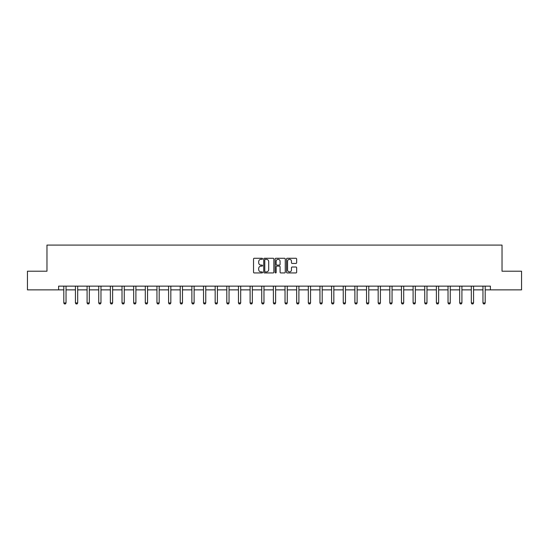<?xml version="1.0" encoding="UTF-8"?>
<svg xmlns="http://www.w3.org/2000/svg" width="549" height="549" viewBox="0 0 549 549"><rect width="100%" height="100%" fill="white"/><g stroke="black" fill="none" stroke-linecap="round" stroke-linejoin="round"><path stroke-width="0.82" d="M262.559 258.799A0.515 0.515 0 0 0 262.045 258.284L254.262 258.284A0.734 0.734 0 0 0 253.528 259.018L253.528 272.201A0.734 0.734 0 0 0 254.262 272.935L262.045 272.935A0.515 0.515 0 0 0 262.559 272.421A0.515 0.515 0 0 0 262.045 271.913L261.036 271.913A2.347 2.347 0 0 1 258.696 269.566L258.696 268.468A2.347 2.347 0 0 1 261.036 266.121L262.045 266.121A0.515 0.515 0 0 0 262.559 265.613A0.515 0.515 0 0 0 262.045 265.098L261.036 265.098A2.347 2.347 0 0 1 258.696 262.751L258.696 261.653A2.347 2.347 0 0 1 261.036 259.313L262.045 259.313A0.515 0.515 0 0 0 262.559 258.799M295.911 263.451A0.734 0.734 0 0 0 296.645 262.717L296.645 259.018A0.734 0.734 0 0 0 295.911 258.284L287.264 258.284A0.734 0.734 0 0 0 286.53 259.018L286.53 272.201A0.734 0.734 0 0 0 287.264 272.935L295.911 272.935A0.734 0.734 0 0 0 296.645 272.201L296.645 267.734A0.734 0.734 0 0 0 295.911 266.999L292.212 266.999A0.734 0.734 0 0 0 291.478 267.734L291.478 269.95A1.963 1.963 0 0 1 289.522 271.913A1.963 1.963 0 0 1 287.559 269.95L287.559 261.269A1.963 1.963 0 0 1 289.522 259.313A1.963 1.963 0 0 1 291.478 261.269L291.478 262.717A0.734 0.734 0 0 0 292.212 263.451L295.911 263.451M58.613 289.865L27.45 289.865L27.45 271.206L46.967 271.206L46.967 245.087L502.033 245.087L502.033 271.206L521.55 271.206L521.55 289.865L490.387 289.865L490.387 286.139L58.613 286.139L58.613 289.865L63.801 289.865M273.862 259.018A0.734 0.734 0 0 0 273.127 258.284L264.481 258.284A0.734 0.734 0 0 0 263.746 259.018L263.746 272.201A0.734 0.734 0 0 0 264.481 272.935L273.127 272.935A0.734 0.734 0 0 0 273.862 272.201L273.862 259.018M275.873 258.284L284.519 258.284A0.734 0.734 0 0 1 285.254 259.018L285.254 272.201A0.734 0.734 0 0 1 284.519 272.935L280.82 272.935A0.734 0.734 0 0 1 280.086 272.201L280.086 266.855A0.734 0.734 0 0 0 279.352 266.121L276.902 266.121A0.734 0.734 0 0 0 276.168 266.855L276.168 272.421A0.515 0.515 0 0 1 275.653 272.935A0.515 0.515 0 0 1 275.138 272.421L275.138 259.018A0.734 0.734 0 0 1 275.873 258.284M66.038 289.865L75.439 289.865M77.684 289.865L87.085 289.865M89.322 289.865L98.731 289.865M100.968 289.865L110.37 289.865M112.614 289.865L122.015 289.865M124.252 289.865L133.661 289.865M135.898 289.865L145.3 289.865M147.544 289.865L156.945 289.865M159.183 289.865L168.591 289.865M170.828 289.865L180.23 289.865M182.474 289.865L191.876 289.865M194.113 289.865L203.521 289.865M205.758 289.865L215.16 289.865M217.404 289.865L226.806 289.865M229.043 289.865L238.451 289.865M240.688 289.865L250.097 289.865M252.334 289.865L261.736 289.865M263.973 289.865L273.381 289.865M275.619 289.865L285.027 289.865M287.264 289.865L296.666 289.865M298.903 289.865L308.312 289.865M310.549 289.865L319.957 289.865M322.194 289.865L331.596 289.865M333.84 289.865L343.242 289.865M345.479 289.865L354.887 289.865M357.125 289.865L366.526 289.865M368.77 289.865L378.172 289.865M380.409 289.865L389.817 289.865M392.055 289.865L401.456 289.865M403.7 289.865L413.102 289.865M415.339 289.865L424.748 289.865M426.985 289.865L436.386 289.865M438.63 289.865L448.032 289.865M450.269 289.865L459.678 289.865M461.915 289.865L471.316 289.865M473.561 289.865L482.962 289.865M485.199 289.865L490.387 289.865M265.291 259.313A0.515 0.515 0 0 0 264.776 259.821L264.776 271.398A0.515 0.515 0 0 0 265.291 271.913L266.347 271.913A2.347 2.347 0 0 0 268.694 269.566L268.694 261.653A2.347 2.347 0 0 0 266.347 259.313L265.291 259.313M280.086 261.303A1.963 1.963 0 0 0 278.123 259.348A1.963 1.963 0 0 0 276.168 261.303L276.168 264.364A0.734 0.734 0 0 0 276.902 265.098L279.352 265.098A0.734 0.734 0 0 0 280.086 264.364L280.086 261.303M66.127 286.139L66.072 286.297A0.748 0.748 0 0 0 66.038 286.523L66.038 302.945L65.475 303.913L64.357 303.913L63.801 302.945L63.801 286.523A0.748 0.748 0 0 0 63.766 286.297L63.711 286.139M63.801 302.945L66.038 302.945M77.766 286.139L77.718 286.297A0.748 0.748 0 0 0 77.684 286.523L77.684 302.945L77.121 303.913L76.002 303.913L75.439 302.945L75.439 286.523A0.748 0.748 0 0 0 75.405 286.297L75.357 286.139M75.439 302.945L77.684 302.945M89.412 286.139L89.357 286.297A0.748 0.748 0 0 0 89.322 286.523L89.322 302.945L88.766 303.913L87.648 303.913L87.085 302.945L87.085 286.523A0.748 0.748 0 0 0 87.051 286.297L86.996 286.139M87.085 302.945L89.322 302.945M101.057 286.139L101.002 286.297A0.748 0.748 0 0 0 100.968 286.523L100.968 302.945L100.405 303.913L99.287 303.913L98.731 302.945L98.731 286.523A0.748 0.748 0 0 0 98.696 286.297L98.642 286.139M98.731 302.945L100.968 302.945M112.696 286.139L112.648 286.297A0.748 0.748 0 0 0 112.614 286.523L112.614 302.945L112.051 303.913L110.932 303.913L110.37 302.945L110.37 286.523A0.748 0.748 0 0 0 110.335 286.297L110.287 286.139M110.37 302.945L112.614 302.945M124.342 286.139L124.287 286.297A0.748 0.748 0 0 0 124.252 286.523L124.252 302.945L123.697 303.913L122.578 303.913L122.015 302.945L122.015 286.523A0.748 0.748 0 0 0 121.981 286.297L121.926 286.139M122.015 302.945L124.252 302.945M135.987 286.139L135.932 286.297A0.748 0.748 0 0 0 135.898 286.523L135.898 302.945L135.335 303.913L134.217 303.913L133.661 302.945L133.661 286.523A0.748 0.748 0 0 0 133.627 286.297L133.572 286.139M133.661 302.945L135.898 302.945M147.626 286.139L147.578 286.297A0.748 0.748 0 0 0 147.544 286.523L147.544 302.945L146.981 303.913L145.862 303.913L145.3 302.945L145.3 286.523A0.748 0.748 0 0 0 145.265 286.297L145.217 286.139M145.3 302.945L147.544 302.945M159.272 286.139L159.217 286.297A0.748 0.748 0 0 0 159.183 286.523L159.183 302.945L158.627 303.913L157.508 303.913L156.945 302.945L156.945 286.523A0.748 0.748 0 0 0 156.911 286.297L156.856 286.139M156.945 302.945L159.183 302.945M170.917 286.139L170.863 286.297A0.748 0.748 0 0 0 170.828 286.523L170.828 302.945L170.265 303.913L169.147 303.913L168.591 302.945L168.591 286.523A0.748 0.748 0 0 0 168.557 286.297L168.502 286.139M168.591 302.945L170.828 302.945M182.556 286.139L182.508 286.297A0.748 0.748 0 0 0 182.474 286.523L182.474 302.945L181.911 303.913L180.793 303.913L180.23 302.945L180.23 286.523A0.748 0.748 0 0 0 180.196 286.297L180.147 286.139M180.23 302.945L182.474 302.945M194.202 286.139L194.154 286.297A0.748 0.748 0 0 0 194.113 286.523L194.113 302.945L193.557 303.913L192.438 303.913L191.876 302.945L191.876 286.523A0.748 0.748 0 0 0 191.841 286.297L191.793 286.139M191.876 302.945L194.113 302.945M205.848 286.139L205.793 286.297A0.748 0.748 0 0 0 205.758 286.523L205.758 302.945L205.202 303.913L204.077 303.913L203.521 302.945L203.521 286.523A0.748 0.748 0 0 0 203.487 286.297L203.432 286.139M203.521 302.945L205.758 302.945M217.486 286.139L217.438 286.297A0.748 0.748 0 0 0 217.404 286.523L217.404 302.945L216.841 303.913L215.723 303.913L215.16 302.945L215.16 286.523A0.748 0.748 0 0 0 215.126 286.297L215.078 286.139M215.16 302.945L217.404 302.945M229.132 286.139L229.084 286.297A0.748 0.748 0 0 0 229.043 286.523L229.043 302.945L228.487 303.913L227.368 303.913L226.806 302.945L226.806 286.523A0.748 0.748 0 0 0 226.771 286.297L226.723 286.139M226.806 302.945L229.043 302.945M240.778 286.139L240.723 286.297A0.748 0.748 0 0 0 240.688 286.523L240.688 302.945L240.133 303.913L239.007 303.913L238.451 302.945L238.451 286.523A0.748 0.748 0 0 0 238.417 286.297L238.362 286.139M238.451 302.945L240.688 302.945M252.416 286.139L252.368 286.297A0.748 0.748 0 0 0 252.334 286.523L252.334 302.945L251.771 303.913L250.653 303.913L250.097 302.945L250.097 286.523A0.748 0.748 0 0 0 250.056 286.297L250.008 286.139M250.097 302.945L252.334 302.945M264.062 286.139L264.014 286.297A0.748 0.748 0 0 0 263.973 286.523L263.973 302.945L263.417 303.913L262.298 303.913L261.736 302.945L261.736 286.523A0.748 0.748 0 0 0 261.701 286.297L261.653 286.139M261.736 302.945L263.973 302.945M275.708 286.139L275.653 286.297A0.748 0.748 0 0 0 275.619 286.523L275.619 302.945L275.063 303.913L273.937 303.913L273.381 302.945L273.381 286.523A0.748 0.748 0 0 0 273.347 286.297L273.292 286.139M273.381 302.945L275.619 302.945M287.347 286.139L287.299 286.297A0.748 0.748 0 0 0 287.264 286.523L287.264 302.945L286.702 303.913L285.583 303.913L285.027 302.945L285.027 286.523A0.748 0.748 0 0 0 284.986 286.297L284.938 286.139M285.027 302.945L287.264 302.945M298.992 286.139L298.944 286.297A0.748 0.748 0 0 0 298.903 286.523L298.903 302.945L298.347 303.913L297.229 303.913L296.666 302.945L296.666 286.523A0.748 0.748 0 0 0 296.632 286.297L296.584 286.139M296.666 302.945L298.903 302.945M310.638 286.139L310.583 286.297A0.748 0.748 0 0 0 310.549 286.523L310.549 302.945L309.993 303.913L308.867 303.913L308.312 302.945L308.312 286.523A0.748 0.748 0 0 0 308.277 286.297L308.222 286.139M308.312 302.945L310.549 302.945M322.277 286.139L322.229 286.297A0.748 0.748 0 0 0 322.194 286.523L322.194 302.945L321.632 303.913L320.513 303.913L319.957 302.945L319.957 286.523A0.748 0.748 0 0 0 319.916 286.297L319.868 286.139M319.957 302.945L322.194 302.945M333.922 286.139L333.874 286.297A0.748 0.748 0 0 0 333.84 286.523L333.84 302.945L333.277 303.913L332.159 303.913L331.596 302.945L331.596 286.523A0.748 0.748 0 0 0 331.562 286.297L331.514 286.139M331.596 302.945L333.84 302.945M345.568 286.139L345.513 286.297A0.748 0.748 0 0 0 345.479 286.523L345.479 302.945L344.923 303.913L343.798 303.913L343.242 302.945L343.242 286.523A0.748 0.748 0 0 0 343.207 286.297L343.152 286.139M343.242 302.945L345.479 302.945M357.207 286.139L357.159 286.297A0.748 0.748 0 0 0 357.125 286.523L357.125 302.945L356.562 303.913L355.443 303.913L354.887 302.945L354.887 286.523A0.748 0.748 0 0 0 354.846 286.297L354.798 286.139M354.887 302.945L357.125 302.945M368.853 286.139L368.804 286.297A0.748 0.748 0 0 0 368.77 286.523L368.77 302.945L368.207 303.913L367.089 303.913L366.526 302.945L366.526 286.523A0.748 0.748 0 0 0 366.492 286.297L366.444 286.139M366.526 302.945L368.77 302.945M380.498 286.139L380.443 286.297A0.748 0.748 0 0 0 380.409 286.523L380.409 302.945L379.853 303.913L378.735 303.913L378.172 302.945L378.172 286.523A0.748 0.748 0 0 0 378.137 286.297L378.083 286.139M378.172 302.945L380.409 302.945M392.144 286.139L392.089 286.297A0.748 0.748 0 0 0 392.055 286.523L392.055 302.945L391.492 303.913L390.373 303.913L389.817 302.945L389.817 286.523A0.748 0.748 0 0 0 389.783 286.297L389.728 286.139M389.817 302.945L392.055 302.945M403.783 286.139L403.735 286.297A0.748 0.748 0 0 0 403.7 286.523L403.7 302.945L403.138 303.913L402.019 303.913L401.456 302.945L401.456 286.523A0.748 0.748 0 0 0 401.422 286.297L401.374 286.139M401.456 302.945L403.7 302.945M415.428 286.139L415.373 286.297A0.748 0.748 0 0 0 415.339 286.523L415.339 302.945L414.783 303.913L413.665 303.913L413.102 302.945L413.102 286.523A0.748 0.748 0 0 0 413.068 286.297L413.013 286.139M413.102 302.945L415.339 302.945M427.074 286.139L427.019 286.297A0.748 0.748 0 0 0 426.985 286.523L426.985 302.945L426.422 303.913L425.303 303.913L424.748 302.945L424.748 286.523A0.748 0.748 0 0 0 424.713 286.297L424.658 286.139M424.748 302.945L426.985 302.945M438.713 286.139L438.665 286.297A0.748 0.748 0 0 0 438.63 286.523L438.63 302.945L438.068 303.913L436.949 303.913L436.386 302.945L436.386 286.523A0.748 0.748 0 0 0 436.352 286.297L436.304 286.139M436.386 302.945L438.63 302.945M450.358 286.139L450.304 286.297A0.748 0.748 0 0 0 450.269 286.523L450.269 302.945L449.713 303.913L448.595 303.913L448.032 302.945L448.032 286.523A0.748 0.748 0 0 0 447.998 286.297L447.943 286.139M448.032 302.945L450.269 302.945M462.004 286.139L461.949 286.297A0.748 0.748 0 0 0 461.915 286.523L461.915 302.945L461.352 303.913L460.234 303.913L459.678 302.945L459.678 286.523A0.748 0.748 0 0 0 459.643 286.297L459.588 286.139M459.678 302.945L461.915 302.945M473.643 286.139L473.595 286.297A0.748 0.748 0 0 0 473.561 286.523L473.561 302.945L472.998 303.913L471.879 303.913L471.316 302.945L471.316 286.523A0.748 0.748 0 0 0 471.282 286.297L471.234 286.139M471.316 302.945L473.561 302.945M485.289 286.139L485.234 286.297A0.748 0.748 0 0 0 485.199 286.523L485.199 302.945L484.643 303.913L483.525 303.913L482.962 302.945L482.962 286.523A0.748 0.748 0 0 0 482.928 286.297L482.873 286.139M482.962 302.945L485.199 302.945"/></g></svg>
